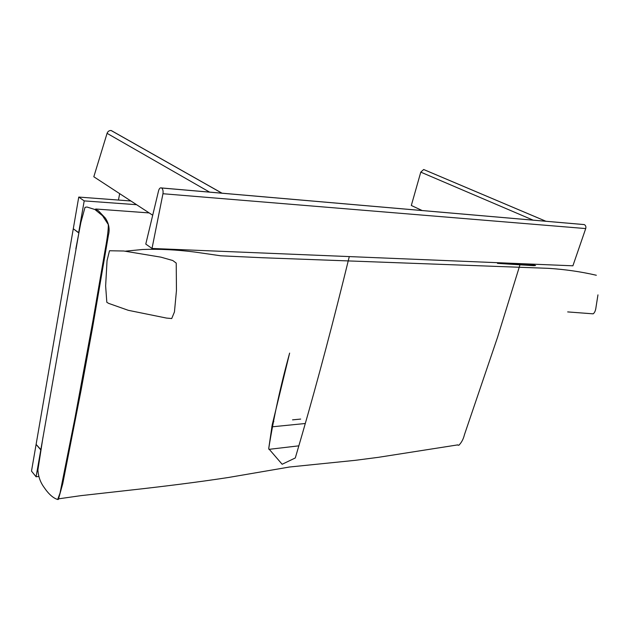 <?xml version="1.0" encoding="UTF-8"?>
<svg xmlns="http://www.w3.org/2000/svg" width="630" height="630" viewBox="0 0 630 630"><rect width="100%" height="100%" fill="white"/><g stroke="black" fill="none" stroke-linecap="round" stroke-linejoin="round"><path stroke-width="0.94" d="M78.884 232.832L73.285 228.761L78.632 232.824L84.207 200.891L78.75 197.064L31.5 471.122L36.083 476.776L78.884 232.832M40.769 449.891L36.107 444.394L41.06 449.867M221.925 193.189L111.093 130.505C109.171 130.449 107.84 131.394 107.076 133.339L93.815 176.762L152.704 215.232M221.894 193.182L113.077 131.583M424.352 169.793L423.675 169.517L420.777 172.132L411.319 205.475L422.179 210.538M545.871 221.256L423.659 169.517L545.887 221.256M84.207 200.891L136.584 204.703M78.75 197.064L130.89 200.986M36.083 476.776L38.477 476.501M268.908 449.355L298.848 445.835M271.735 426.856L305.298 423.502M272.924 421.738L273.837 421.651M292.541 419.856L300.683 419.076M162.957 193.733L152.011 248.456L572.898 265.805L585.719 228.572L162.957 193.733C163.343 191 162.894 189.087 161.611 187.992L161.548 187.953C160.248 187.496 159.264 188.417 158.595 190.701L145.782 244.086L152.011 248.456M583.065 224.477L584.309 224.603C585.703 225.398 586.176 226.721 585.719 228.572M118.464 200.049L119.661 193.646M349.288 256.583C333.727 320.308 317.993 379.669 302.093 434.684L295.297 457.963L282.145 464.263L268.703 448.67L272.223 424.746L289.627 353.099C280.728 385.229 273.751 417.084 268.703 448.67L282.145 464.263L295.297 457.963L302.093 434.684C317.993 379.669 333.727 320.308 349.288 256.583M107.076 133.339L209.593 192.119M533.145 220.154L420.777 172.132M584.301 224.603L161.603 187.992L584.309 224.603M457.049 444.938L458.853 445.26C461.538 442.567 463.397 439.055 464.436 434.724L497.55 337.286L520.333 263.639M75.844 248.818L80.876 222.461L85.018 207.341L86.948 207.018L98.154 210.522L105.352 218.075C108.927 223.508 109.959 229.202 108.439 235.155L92.579 327.505L81.175 389.726L62.756 483.69L58.377 499.417L57.803 499.519C53.282 498.235 48.699 494.18 44.069 487.36C40.328 482.249 38.273 476.43 37.91 469.901L42.99 437.188M57.928 498.787L60.031 493.07L75.001 417.863L92.949 320.709L105.297 249.007C107.407 237.636 108.415 229.493 108.305 224.571L102.548 215.736L94.689 209.333M597.957 294.864L596.011 307.164C595.634 310.503 594.681 312.732 593.161 313.842L567.677 311.913M176.455 290.532L176.227 263.096L172.785 260.529L160.973 257.166L123.795 251.008L109.494 250.756L107.045 260.623L105.635 285.941L106.816 302.274L108.636 303.377L128.299 310.314L166.438 318.063L171.714 318.552L174.447 311.945L176.455 290.532M222.036 193.197L111.203 130.52M545.919 221.256L423.706 169.517M584.238 224.579L161.548 187.953M457.852 444.874L378.228 457.349L355.304 460.325L288.729 467.09M289.099 467.09L228.532 477.469C198.631 482.084 162.8 486.541 129.764 490.187L80.853 495.652L58.96 498.779M95.705 209.002L149.176 212.924M125.59 251.15L142.64 249.488C159.162 248.882 176.51 249.724 194.694 252.032L220.673 255.788L262.671 257.749L548.36 268.333C564.866 269.372 580.86 271.68 596.334 275.255M533.894 265.687L535.587 265.537C532.397 264.387 525.136 264.12 521.703 263.954L497.464 263.379L533.894 265.687"/></g></svg>
